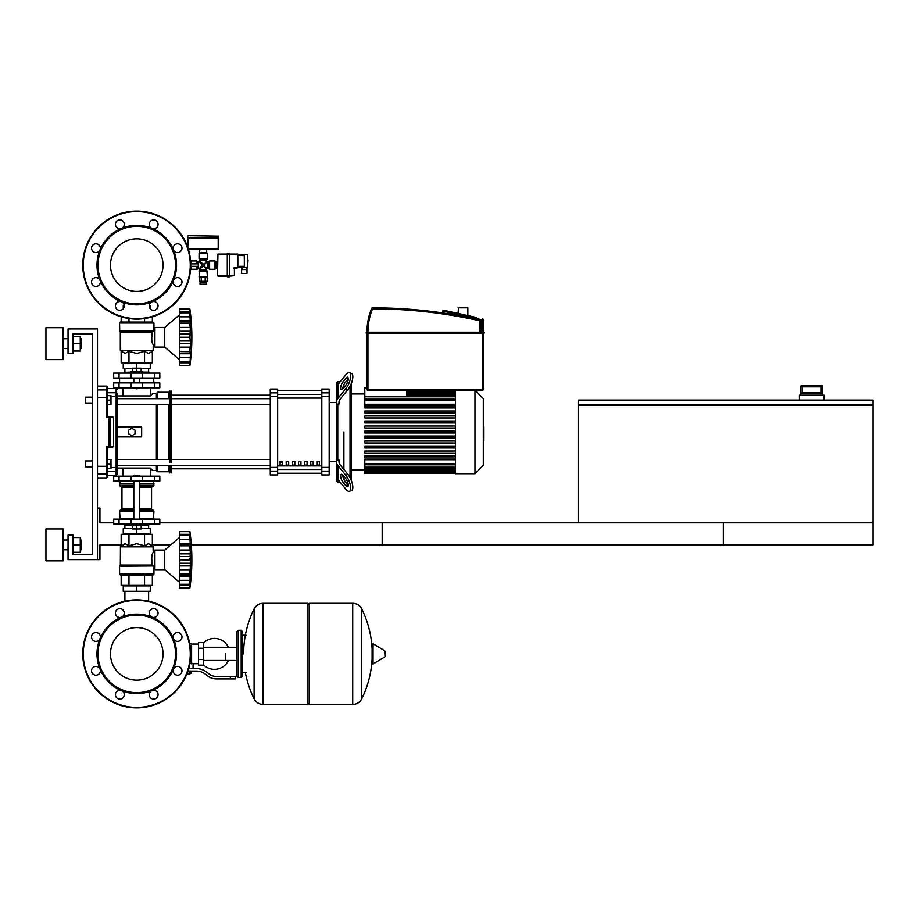 <?xml version="1.0" encoding="UTF-8"?>
<svg xmlns="http://www.w3.org/2000/svg" width="919" height="919" viewBox="0 0 919 919"><rect width="100%" height="100%" fill="white"/><g stroke="black" fill="none" stroke-linecap="round" stroke-linejoin="round"><path stroke-width="1.38" d="M873.05 522.819L873.05 544.91L382.189 544.91L382.189 522.819L873.05 522.819L873.05 405.256L578.533 405.256L578.533 522.819L873.05 522.819M578.533 404.774L873.05 404.774L873.05 400.11L578.533 400.11L578.533 404.774M800.644 395.193L800.644 386.853L800.667 393.723L801.816 392.746L821.563 392.746L822.723 393.723L822.735 386.853L822.735 395.193M800.667 386.853L821.253 386.853L821.253 392.746L802.138 392.746L802.138 385.383A1.47 1.47 90 0 0 800.667 386.853A1.47 1.47 90 0 1 802.138 385.383L821.264 385.383L821.253 386.853L822.723 386.853A1.47 1.47 -90 0 0 821.253 385.383L822.735 386.853M823.964 400.11L823.964 395.193L799.427 395.193L799.427 400.11M97.494 559.637L68.04 559.637L68.04 535.088L72.946 535.088L72.946 554.731L92.578 554.731L92.578 333.838L72.946 333.838L72.946 353.47L68.04 353.47L68.04 328.933L97.494 328.933L97.494 559.637L99.941 559.637L99.941 544.91L121.17 544.91M152.347 544.91L170.75 544.91M191.313 544.91L723.333 544.91L723.333 522.819L159.826 522.819M113.692 522.819L99.941 522.819L99.941 508.092L97.494 508.092M124.904 591.296L124.904 601.198M148.614 591.296L148.614 601.198M85.708 403.05L85.708 397.157L85.708 403.05L92.578 403.05L92.578 460.97L92.578 403.05L92.578 460.97L92.578 403.05L92.578 460.97L85.708 460.97L85.708 466.863L92.578 466.863L92.578 554.731L92.578 466.863L92.578 554.731L92.578 466.863L92.578 554.731L72.946 554.731M110.992 400.11L110.992 395.687L107.305 395.687L107.305 404.521L110.992 404.521L110.992 400.11L107.305 400.11M85.708 466.863L85.708 460.97M107.305 463.923L110.992 463.923L110.992 468.334L107.305 468.334L107.305 447.312L112.6 447.312L113.577 446.324L106.328 446.416L107.305 447.312L107.305 466.128L106.328 466.324L106.328 477.903L107.305 476.927L107.305 466.128M110.992 463.923L110.992 459.5L107.305 459.5M248.004 260.95L248.004 259.767L248.004 260.95M190.738 266.349L198.32 266.349L198.32 263.891L190.738 263.891M187.775 236.16L187.775 237.389L218.699 237.389L218.699 236.16L188.257 235.666L218.699 236.16M215.999 268.405L215.999 261.835M217.47 268.555L215.999 268.555L215.999 261.685L217.47 261.685M215.999 265.12L217.47 265.12M244.316 273.46L247.016 273.46L247.016 269.543L241.617 269.543L241.617 273.46L244.316 273.46M247.016 267.82L247.016 269.543M241.617 267.084L241.617 269.543M237.837 267.084L244.316 267.084M244.316 267.326L247.751 267.326L247.751 254.563L247.257 267.82L244.316 267.326L244.316 254.563L247.751 254.563L244.316 254.563M237.837 254.816L244.316 254.816M237.837 267.326L234.896 267.326L234.402 268.314L237.837 267.82L237.837 254.081L229.739 254.081M217.47 254.563L217.47 275.677L217.952 254.081L227.28 254.081L217.47 254.563L227.28 254.563L227.28 276.78L229.739 276.78L229.739 275.677L234.402 275.677L234.402 268.314L234.402 275.677L229.739 276.159M217.47 275.677L229.739 275.677L229.739 254.563L227.28 254.563L227.28 253.46L229.739 253.46L229.739 254.563L237.837 254.563M217.952 276.159L227.28 276.159M205.684 281.317L205.684 282.294L200.779 282.294L200.779 281.317M206.419 282.788L206.419 284.258L200.043 284.258L200.043 282.788L206.419 282.788M205.213 277.389L205.213 281.317L199.262 281.317L199.262 277.389L201.25 277.389L201.25 281.317M207.2 277.389L207.2 281.317L205.213 281.317M191.451 263.891L191.451 260.95L190.658 261.835M190.957 266.349L190.658 268.405M207.407 253.334L207.407 258.733L199.055 258.733L199.055 253.334L207.407 253.334L206.672 252.851L206.672 249.658M206.913 252.851L199.549 252.851L199.791 249.658M218.205 237.389L218.205 249.658L188.487 249.658M187.775 247.418L188.257 237.389M218.699 237.872L187.775 237.872M207.912 261.926L207.912 268.314L209.612 269.29L215.012 269.29L215.012 260.95L209.612 260.95L207.912 261.926L206.419 261.433L204.133 265.12L206.913 261.926M191.451 266.349L191.451 269.29L196.85 269.29L199.549 268.314L199.549 270.645L206.913 270.645L206.419 269.795L200.043 269.795M191.451 260.95L196.85 260.95L196.85 263.891M199.549 270.645L199.055 276.895L207.407 276.895L206.913 270.645M199.055 276.895L207.407 276.895M207.912 268.314L203.237 266.016L206.419 268.796L206.419 269.795M198.55 268.314L198.55 261.926L203.237 264.224L200.043 261.433L199.549 261.926M201.456 263.581L202.329 265.12L203.237 265.12L201.583 266.774L202.329 265.12L199.549 268.314M200.043 260.433L206.419 260.433L206.913 259.583L199.549 259.583L200.043 261.433M206.419 260.433L206.419 261.433M204.776 263.339L203.237 264.224L203.237 265.12L201.583 263.466M205.006 266.659L204.133 265.12L203.237 265.12L204.88 263.466M200.043 268.796L203.237 266.016L203.237 265.12L204.88 266.774M190.957 261.433L190.957 263.891M458.041 307.819L467.851 307.819L458.535 307.337L458.041 313.436M467.851 307.819L467.851 315.619M366.968 389.311A0.976 0.976 0 0 0 367.956 390.288L367.956 389.311L366.968 389.311L366.968 332.46L366.233 332.218L366.233 333.206L484.037 333.206L483.302 333.206L484.29 332.954L484.037 332.218L366.233 332.218L480.855 332.218L480.855 320.811A0.976 0.976 0 0 0 480.086 319.846A492.848 492.848 0 0 0 372.54 307.819A0.976 0.976 0 0 0 371.632 308.439A63.078 63.078 0 0 0 366.968 332.218L480.855 332.218M442.59 311.242L442.59 312.919L442.59 311.242A0.976 0.976 0 0 1 442.613 311.024L443.785 310.277L476.122 317.446M483.302 319.823A0.976 0.976 0 0 0 482.532 318.87L482.326 319.823L483.302 319.823L483.302 332.218L484.037 332.218M367.956 390.288L482.326 390.288A0.976 0.976 0 0 0 483.302 389.311L483.302 333.206L484.29 332.954L366.968 333.206M449.782 311.61L443.785 310.277M483.302 333.206L484.29 332.954L483.302 333.206L484.29 332.954L483.302 333.206L484.037 333.206L483.302 333.206L483.302 332.218M225.465 653.88L225.465 660.485L225.465 653.88M203.375 664.701A15.462 15.462 0 0 0 228.406 660.485M228.406 647.275A15.462 15.462 0 0 0 203.375 643.059M198.47 663.702L193.07 663.702L193.07 668.607M198.47 648.24L198.47 665.172L203.375 665.172L203.375 642.588L198.47 642.588L198.47 648.24L203.375 648.24M198.47 644.058L191.6 644.058M191.6 663.047L193.07 663.702M190.13 673.271L186.959 673.765M186.764 674.247L190.13 673.765M189.578 671.065L189.578 673.271L190.991 673.271L190.991 671.065M187.154 673.271L189.578 673.271M230.382 678.911L235.287 678.911L235.287 676.464L230.382 676.464L230.382 678.911L216.47 678.911A14.727 14.727 0 0 1 207.269 675.683L205.523 674.293A14.727 14.727 0 0 0 196.321 671.065L187.947 671.065M188.705 668.607L196.321 668.607A17.185 17.185 0 0 1 207.051 672.375L208.797 673.776A12.269 12.269 0 0 0 216.47 676.464L230.382 676.464M189.911 663.38L191.6 663.84L191.6 643.323L189.716 643.323M198.47 659.52L203.375 659.52M352.597 704.436L352.597 603.323L352.724 704.436A10.063 10.063 0 0 0 361.753 698.831L361.753 608.929A10.063 10.063 0 0 0 352.724 603.323L309.404 603.323L309.404 704.436L352.597 704.436M372.115 653.88L372.115 644.288L373.045 643.759L373.045 664L372.115 663.472L372.115 653.88M384.992 653.88L384.992 651.284L384.992 653.88M254.115 608.929A10.063 10.063 0 0 1 263.133 603.323L307.934 603.323L307.934 704.436L263.259 704.436L263.259 603.323L263.133 704.436A10.063 10.063 0 0 1 254.115 698.831L254.115 608.929A101.607 101.607 0 0 0 243.627 653.88M241.18 630.319L238.228 630.319L238.228 677.441L241.18 677.441L241.18 630.319L242.65 631.79L242.65 635.224L246.085 635.224M246.085 672.536L242.65 672.536L242.65 675.97L242.65 631.79M136.759 627.597A26.283 26.283 0 0 1 163.042 653.88A26.283 26.283 0 0 1 136.759 680.163A26.283 26.283 0 0 1 110.475 653.88A26.283 26.283 0 0 1 136.759 627.597M136.759 707.871A53.991 53.991 0 0 1 82.767 653.88A53.991 53.991 0 0 1 136.759 599.889A53.991 53.991 0 0 1 190.75 653.88A53.991 53.991 0 0 1 136.759 707.871A53.991 53.991 0 0 1 82.767 653.88A53.991 53.991 0 0 1 136.759 599.889M121.549 617.143A39.758 39.758 0 0 1 151.98 617.143A4.423 4.423 0 0 1 150.544 609.94A4.423 4.423 0 0 1 156.793 609.94A4.423 4.423 0 0 1 151.98 617.143A39.758 39.758 0 0 1 173.496 638.671A4.423 4.423 0 0 1 177.574 632.559A4.423 4.423 0 0 1 181.996 636.97A4.423 4.423 0 0 1 173.496 638.671A39.758 39.758 0 0 1 173.496 669.101A4.423 4.423 0 0 1 180.698 667.665A4.423 4.423 0 0 1 180.698 673.914A4.423 4.423 0 0 1 173.496 669.101A39.758 39.758 0 0 1 151.98 690.617A4.423 4.423 0 0 1 158.079 694.695A4.423 4.423 0 0 1 153.668 699.118A4.423 4.423 0 0 1 151.98 690.617A39.758 39.758 0 0 1 100.022 638.671A39.758 39.758 0 0 1 121.549 617.143A4.423 4.423 0 0 1 115.438 613.065A4.423 4.423 0 0 1 119.849 608.654A4.423 4.423 0 0 1 121.549 617.143A4.423 4.423 0 0 0 121.549 617.143M136.759 692.662A38.782 38.782 0 0 1 97.977 653.88A38.782 38.782 0 0 1 136.759 615.098A38.782 38.782 0 0 1 175.54 653.88A38.782 38.782 0 0 1 136.759 692.662M122.974 697.82A4.423 4.423 0 0 1 116.724 697.82A4.423 4.423 0 0 1 121.549 690.617A4.423 4.423 0 0 1 122.974 697.82M95.944 675.201A4.423 4.423 0 0 1 91.532 670.79A4.423 4.423 0 0 1 100.022 669.101A4.423 4.423 0 0 1 95.944 675.201M92.819 640.095A4.423 4.423 0 0 1 92.819 633.846A4.423 4.423 0 0 1 100.022 638.671A4.423 4.423 0 0 1 92.819 640.095M136.759 238.837A26.283 26.283 0 0 0 110.475 265.12A26.283 26.283 0 0 0 136.759 291.403A26.283 26.283 0 0 0 163.042 265.12A26.283 26.283 0 0 0 136.759 238.837M190.75 265.12A53.991 53.991 0 0 0 136.759 211.129A53.991 53.991 0 0 0 82.767 265.12A53.991 53.991 0 0 0 136.759 319.111A53.991 53.991 0 0 0 190.75 265.12M151.968 301.857A39.758 39.758 0 0 0 151.98 301.857A39.758 39.758 0 0 0 136.759 225.362A39.758 39.758 0 0 0 121.549 228.383A4.423 4.423 0 0 0 122.974 221.18A4.423 4.423 0 0 0 116.724 221.18A4.423 4.423 0 0 0 121.549 228.383A4.423 4.423 0 0 1 121.538 228.383A39.758 39.758 0 0 0 100.022 249.899A4.423 4.423 0 0 0 95.944 243.799A4.423 4.423 0 0 0 91.532 248.21A4.423 4.423 0 0 0 100.022 249.899L100.022 249.899A39.758 39.758 0 0 0 100.022 280.329A4.423 4.423 0 0 0 92.819 278.905A4.423 4.423 0 0 0 92.819 285.154A4.423 4.423 0 0 0 100.022 280.329L100.022 280.329A39.758 39.758 0 0 0 121.549 301.857A4.423 4.423 0 0 0 115.438 305.935A4.423 4.423 0 0 0 119.849 310.346A4.423 4.423 0 0 0 121.549 301.857A4.423 4.423 0 0 1 121.549 301.857A39.758 39.758 0 0 0 151.968 301.857A4.423 4.423 0 0 0 150.544 309.06A4.423 4.423 0 0 0 156.793 309.06A4.423 4.423 0 0 0 151.98 301.857A4.423 4.423 0 0 0 151.968 301.857L151.98 301.857M136.759 303.902A38.782 38.782 0 0 0 175.54 265.12A38.782 38.782 0 0 0 136.759 226.338A38.782 38.782 0 0 0 97.977 265.12A38.782 38.782 0 0 0 136.759 303.902M173.496 280.329A4.423 4.423 0 0 0 177.574 286.441A4.423 4.423 0 0 0 181.996 282.03A4.423 4.423 0 0 0 173.496 280.329L173.496 280.329M173.496 249.899A4.423 4.423 0 0 0 180.698 251.335A4.423 4.423 0 0 0 180.698 245.086A4.423 4.423 0 0 0 173.496 249.899L173.496 249.899M151.98 228.383A4.423 4.423 0 0 0 158.079 224.305A4.423 4.423 0 0 0 153.668 219.882A4.423 4.423 0 0 0 151.98 228.383L151.98 228.383M159.826 481.096L113.692 481.096L113.692 476.191L159.826 476.191L159.826 481.096M154.484 382.924L113.692 382.924L113.692 387.829L159.826 387.829L159.826 382.924L154.484 382.924L154.484 387.829M133.818 475.697L139.699 475.697L134.3 475.203L133.818 476.191M130.866 524.048L130.866 525.277L142.652 525.277L142.652 524.048M136.759 525.277L136.759 528.953L132.336 528.953L132.336 525.277M132.336 528.471L123.261 528.471L123.261 533.87L136.759 533.87L136.759 528.953L141.181 528.953L141.181 525.277M164.742 569.7L164.742 550.067L179.343 537.546L164.742 550.067L179.343 537.546L164.742 550.067L154.92 550.067L154.92 569.7L164.742 569.7L179.343 582.209M189.9 559.832L179.343 559.832L179.343 553.847L190.52 553.847L189.9 588.103L190.52 582.405L189.9 588.103L190.52 582.405L189.9 588.103L179.343 588.103L179.343 584.346L189.9 584.346L190.222 583.691M189.9 545.725L179.343 545.725L179.343 543.393L190.52 543.393L190.107 556.868M179.343 553.847L179.343 545.806L189.9 545.806L189.911 546.656M190.474 537.362L189.9 535.421L190.222 544.197L179.343 544.037M179.343 543.393L179.343 531.653L189.9 531.653L190.509 537.42M190.222 536.076L189.9 535.421L179.343 535.455L189.9 535.455M190.486 536.753L190.359 535.513M190.199 534.134L190.095 533.25L190.199 534.134M179.343 539.442L190.222 539.442L190.222 544.197M179.343 550.021L190.222 550.021L190.428 551.768L189.946 547.345M190.428 564.197L190.222 563.244L190.428 564.197M190.428 567.988L190.486 567.184L190.428 567.988M190.428 578.246L190.222 580.326L190.52 576.374L190.222 580.326L190.52 576.374L190.222 580.326L179.343 580.326L179.343 576.362L190.52 576.362L190.486 577.442M190.428 583.576L190.486 583.002L190.428 583.576M189.9 584.3L179.343 584.3L179.343 580.326M179.343 575.57L190.222 575.57L190.52 576.362M179.343 576.362L179.343 574.03L189.9 574.03L190.222 575.57M179.343 531.653L189.9 531.653A203.846 203.846 0 0 1 189.9 588.103L179.343 588.103M179.343 559.832L189.9 559.924M189.9 573.95L179.343 574.03M179.343 573.95L179.343 565.92L190.52 565.92M179.343 565.92L179.343 559.924M123.261 591.296L150.257 591.296L150.257 585.897L123.261 585.897L123.261 591.296M136.759 591.296L136.759 585.897M148.614 528.471L148.614 525.025M124.904 528.471L124.904 525.025M142.652 525.025L148.786 525.025L149.027 524.048M130.866 525.025L124.731 525.025L124.49 524.048M149.027 524.783L142.652 524.783M130.866 524.783L124.49 524.783M141.181 528.471L150.257 528.471L150.257 533.87L136.759 533.87M154.484 519.143L113.692 519.143L113.692 524.048L159.826 524.048L159.826 519.143L154.484 519.143L154.484 524.048M152.956 575.099L120.561 575.099L119.573 574.111L153.944 574.111L152.956 575.099L153.944 574.111L152.956 575.099L153.944 574.111L152.956 575.099L153.944 574.111L153.944 567.241L154.92 567.241M154.92 552.514L153.197 552.514C151.635 554.433 151.359 558.614 152.359 565.082L151.463 559.614M153.944 567.241L152.359 565.082L120.32 565.082L120.458 546.483L153.059 546.483L153.197 552.514M153.358 565.966L119.573 566.219L119.573 574.111L120.561 575.099M152.347 545.771L153.197 546.828L120.32 546.828L125.064 543.68L128.97 545.771L136.759 543.68L144.547 545.771L148.453 543.68L152.347 545.771L152.347 534.353L144.547 534.353L144.547 545.771M120.171 565.426L153.255 565.874L119.573 566.219L120.32 565.082M121.17 545.771L121.17 534.353L144.547 534.353M128.97 534.353L128.97 545.771M152.347 575.099L152.347 585.403L121.17 585.403L121.17 575.099M144.547 575.099L144.547 585.403M128.97 575.099L128.97 585.403M153.45 519.143L153.944 511.044L139.699 511.044M120.067 519.143L119.573 511.044L120.561 510.056L133.818 510.056M139.699 509.08L151.555 509.08L151.555 487.484L139.699 487.484M133.818 509.08L121.963 509.08L121.963 487.484L120.975 486.496M133.818 486.496L120.561 486.496L119.573 485.519L120.067 481.096M139.699 485.519L153.944 485.519L153.45 481.096M153.944 481.59L139.699 481.59M133.818 481.59L119.573 481.59M153.944 483.555L139.699 483.555M133.818 483.555L119.573 483.555M153.691 483.796L139.699 483.796M133.818 483.796L119.826 483.796M153.944 484.037L139.699 484.037M133.818 484.037L119.573 484.037M152.956 486.496L153.944 485.519L152.956 486.496L153.944 485.519L152.956 486.496L153.944 485.519L152.956 486.496L139.699 486.496M152.956 510.056L153.944 511.044L152.956 510.056L153.944 511.044L152.956 510.056L153.944 511.044L152.956 510.056L139.699 510.056M153.944 518.649L139.699 518.649M133.818 518.649L119.573 518.649M189.946 558.293L189.911 558.936M190.038 548.643L190.107 549.263M189.9 559.935L189.911 560.831M179.343 569.746L190.222 569.746L189.98 571.756M189.946 572.422L189.911 573.111M190.222 539.442L190.52 543.393L190.222 539.442M190.428 536.191L190.222 534.33L179.343 534.33M190.222 550.021L189.98 548M179.343 556.512L190.222 556.512L190.52 553.847M190.52 582.405L190.222 585.426L179.343 585.426M136.759 388.817L133.818 388.323L139.699 388.323L136.759 388.817M130.866 373.114L130.866 371.885L142.652 371.885L142.652 373.114M136.759 371.885L136.759 368.197L132.336 368.197L132.336 371.885M141.181 368.691L150.257 368.691L150.257 363.292L136.759 363.292L136.759 368.197L141.181 368.197L141.181 371.885M179.343 359.605L164.742 347.095L154.92 347.095L154.92 327.463L164.742 327.463L164.742 347.095M179.343 314.941L164.742 327.463M190.428 345.383L190.486 344.579L190.428 345.383M190.428 355.642L189.9 365.498L190.52 359.8L189.9 365.498L190.52 359.8L189.9 365.498L179.343 365.498L179.343 361.741L189.9 361.741L190.222 361.087M190.52 359.8L190.486 360.409M189.9 361.695L179.343 361.695L179.343 353.758L190.52 353.758L190.486 354.837M189.9 351.426L190.52 353.758L190.222 352.965L179.343 353.114L179.343 351.426L189.9 351.426L179.343 351.345L179.343 343.315L190.52 343.315L189.9 351.345M179.343 352.965L179.343 353.758M189.9 337.227L179.343 337.227L179.343 331.242L190.52 331.242L189.9 337.227L190.52 343.315M179.343 343.315L179.343 337.319L189.9 337.319L189.911 338.226M189.9 323.12L179.343 323.12L179.343 320.788L190.52 320.788L190.107 334.263M179.343 331.242L179.343 323.201L189.9 323.201L189.911 324.051M190.486 314.792L189.9 312.805L190.222 321.593L179.343 321.432M179.343 320.788L179.343 312.851L189.9 312.851M190.222 313.471L189.9 312.805L179.343 312.805L179.343 309.048L189.9 309.048L190.509 314.815M179.343 311.725L190.222 311.725L190.52 314.757L190.359 312.908M190.199 311.53L190.095 310.645L190.199 311.53M190.486 319.709L190.359 318.089M190.222 321.593L190.52 320.788M179.343 327.417L190.222 327.417L190.428 329.163L189.946 324.74M179.343 309.048L189.9 309.048L179.343 309.048M179.343 365.498L189.9 365.498A203.846 203.846 0 0 0 189.9 309.048M150.257 308.75L150.257 305.866L149.246 305.866M124.272 305.866L123.261 305.866L123.261 308.75M148.614 368.691L148.614 372.126M124.904 368.691L124.904 372.126M142.652 372.126L148.786 372.126L149.027 373.114M130.866 372.367L124.49 372.367L130.866 372.126M142.652 372.367L149.027 372.367M124.49 372.367L124.49 373.114M132.336 368.691L123.261 368.691L123.261 363.292L136.759 363.292M154.484 378.019L159.826 378.019L159.826 373.114L113.692 373.114L113.692 378.019L154.484 378.019L154.484 373.114M136.759 322.064L152.956 322.064L153.944 323.04L119.573 323.04L120.561 322.064L136.759 322.064M154.92 344.636L153.197 344.636C151.635 342.73 151.359 338.548 152.359 332.081L153.944 329.91L153.944 323.04L152.956 322.064M154.92 329.91L153.944 329.91M153.255 331.288L119.723 331.288L119.573 323.04L120.561 322.064M152.347 351.391L153.059 350.667L120.458 350.667L125.064 353.47L128.97 351.391L136.759 353.47L144.547 351.391L148.453 353.47L152.347 351.391L152.347 362.798L144.547 362.798L144.547 351.391M151.463 337.549L152.359 332.081L120.32 332.081L120.32 350.323L153.197 350.323L153.197 344.636M144.547 362.798L121.17 362.798L121.17 351.391M128.97 362.798L128.97 351.391M144.547 322.064L144.547 318.548M152.347 322.064L152.347 316.814M121.17 322.064L121.17 316.814M128.97 322.064L128.97 318.548M153.45 378.019L153.944 382.924M120.067 378.019L133.818 378.513M139.699 378.513L153.944 378.513M119.573 378.513L119.573 382.924M179.343 357.721L190.222 357.721L190.52 353.758M179.343 347.141L190.222 347.141L189.98 349.151M189.946 349.817L189.911 350.507M189.946 335.676L189.911 336.331M190.038 326.038L190.107 326.659M190.428 360.972L190.222 362.821L179.343 362.821M190.428 318.916L190.222 316.825L179.343 316.825M190.222 333.907L179.343 333.907L190.222 333.907L190.52 331.242M190.222 327.417L189.98 325.395M483.302 426.933L483.899 426.933L483.899 437.099L483.302 437.099M483.899 435.87L483.302 435.87M483.899 437.099L483.899 440.626L483.302 440.626M483.899 440.626L483.302 440.833M338.996 402.407A9.822 6.938 180 0 1 340.306 398.938A9.822 6.938 180 0 0 338.996 402.407L338.996 404.061L337.767 404.061L337.767 459.959L338.996 459.959L338.996 461.614A9.822 6.938 0 0 0 340.306 465.094A9.822 6.938 0 0 1 338.996 461.614M337.767 479.327L337.767 482.326L340.214 482.326M343.901 432.01L343.901 469.494L343.901 432.01M343.901 476.433L343.901 479.362L343.901 476.433M340.306 465.094L347.922 474.422L345.797 475.284L337.859 465.554A9.822 6.938 180 0 1 336.538 462.085L336.538 481.096L337.767 482.326M343.901 384.659L343.901 387.588L343.901 384.659M337.767 404.061L336.538 404.946L336.538 401.936A9.822 6.938 0 0 1 337.859 398.467L337.859 384.59L345.797 374.849L340.214 381.695L337.767 381.695L337.767 384.693M337.767 459.959L336.538 459.075L336.538 475.973A9.822 6.938 0 0 0 337.859 479.442L345.797 489.172A9.822 3.469 67.8 0 0 349.507 491.32L351.632 490.447A9.822 3.469 -112.2 0 0 352.391 483.945A9.822 3.469 -112.2 0 0 347.922 474.422M343.097 475.445L345.797 478.753A4.905 1.735 67.8 0 1 348.037 483.52A4.905 1.735 67.8 0 1 347.658 486.771A4.905 1.735 67.8 0 1 345.797 485.703L343.097 482.383A4.905 1.735 67.8 0 1 340.857 477.616A4.905 1.735 67.8 0 1 341.236 474.365A4.905 1.735 67.8 0 1 343.097 475.445M342.764 475.066A4.905 1.735 -112.2 0 0 345.222 481.51L347.922 484.83A4.905 1.735 -112.2 0 0 348.255 485.198M345.797 475.284A9.822 3.469 67.8 0 1 350.265 484.807A9.822 3.469 67.8 0 1 349.507 491.32M336.538 459.075L336.538 404.946M329.174 402.556L336.538 402.556L336.538 382.924L337.767 381.695L336.538 382.924M337.859 384.59A9.822 6.938 180 0 0 336.538 388.059L336.538 401.936M343.097 381.638L345.797 378.329A4.905 1.735 112.2 0 1 347.658 377.249A4.905 1.735 112.2 0 1 348.037 380.5A4.905 1.735 112.2 0 1 345.797 385.268L343.097 388.588A4.905 1.735 112.2 0 1 341.236 389.656A4.905 1.735 112.2 0 1 340.857 386.405A4.905 1.735 112.2 0 1 343.097 381.638L345.222 382.511A4.905 1.735 -67.8 0 0 342.764 388.955M348.255 378.823A4.905 1.735 -67.8 0 0 347.922 379.191L345.222 382.511M347.922 389.61A9.822 3.469 -67.8 0 0 352.391 380.075A9.822 3.469 -67.8 0 0 351.632 373.573L349.507 372.7A9.822 3.469 112.2 0 1 350.265 379.214A9.822 3.469 112.2 0 1 345.797 388.737L347.922 389.61L340.306 398.938M345.797 374.849A9.822 3.469 112.2 0 1 349.507 372.7M337.859 398.467L345.797 388.737M350.036 386.348L350.036 477.685M351.265 480.361L351.265 383.66M474.962 473.733L474.962 390.288L483.302 398.628L483.302 465.393L474.962 473.733L455.422 473.733L455.422 390.288M455.422 404.257L364.809 404.257L364.809 387.829L366.968 387.829M406.635 390.288L406.635 396.388L364.809 396.388M455.422 463.842L364.809 463.842L364.809 459.764L455.422 459.764M455.422 432.998L364.809 432.998L364.809 431.034L455.422 431.034M455.422 458.03L364.809 458.03L364.809 456.065L455.422 456.065M455.422 453.021L364.809 453.021L364.809 451.057L455.422 451.057M455.422 448.012L364.809 448.012L364.809 446.048L455.422 446.048M455.422 443.004L364.809 443.004L364.809 441.04L455.422 441.04M455.422 437.995L364.809 437.995L364.809 436.043L455.422 436.043M455.422 426.025L364.809 426.025L364.809 427.99L455.422 427.99M455.422 421.017L364.809 421.017L364.809 422.981L455.422 422.981M455.422 416.008L364.809 416.008L364.809 417.973L455.422 417.973M455.422 411L364.809 411L364.809 412.964L455.422 412.964M455.422 405.991L364.809 405.991L364.809 407.956L455.422 407.956M364.809 463.842L364.809 473.492L455.422 473.492M336.538 462.085L336.538 472.963M316.906 461.464L319.364 461.464L319.364 465.14L316.906 465.14L316.906 461.464M310.771 461.464L313.218 461.464L313.218 465.14L310.771 465.14L310.771 461.464M304.637 461.464L307.084 461.464L307.084 465.14L304.637 465.14L304.637 461.464M298.503 461.464L300.95 461.464L300.95 465.14L298.503 465.14L298.503 461.464M292.357 461.464L294.815 461.464L294.815 465.14L292.357 465.14L292.357 461.464M286.223 461.464L288.681 461.464L288.681 465.14L286.223 465.14L286.223 461.464M280.088 461.464L282.547 461.464L282.547 465.14L280.088 465.14L280.088 461.464M321.811 390.747L277.641 390.747M277.641 473.274L321.811 473.274M336.538 461.464L329.174 461.464M321.811 392.861L321.811 396.617L329.174 396.617L329.174 392.861L321.811 392.861L321.811 389.059L329.174 389.059L329.174 392.861M329.174 396.617L329.174 467.415L321.811 467.415L321.811 396.617M321.811 467.415L321.811 471.171L329.174 471.171L329.174 467.415M329.174 471.171L329.174 474.962L321.811 474.962L321.811 471.171M270.278 392.861L270.278 389.059L277.641 389.059L277.641 392.861L270.278 392.861L270.278 396.617L277.641 396.617L277.641 392.861M277.641 396.617L277.641 467.415L270.278 467.415L270.278 471.171L277.641 471.171L277.641 467.415M277.641 471.171L277.641 474.962L270.278 474.962L270.278 471.171M270.278 467.415L270.278 396.617M277.641 390.575L321.811 390.575M277.641 473.446L321.811 473.446M117.127 427.105L141.664 427.105L141.664 436.916L117.127 436.916L117.127 404.59L169.889 404.59M171.118 404.59L270.278 404.59M156.391 398.697L156.391 393.481L152.715 393.481L150.257 395.928L117.127 395.928L117.127 398.697L270.278 398.697M169.889 459.443L117.127 459.443L117.127 462.383M282.547 465.14L282.547 461.464M280.088 462.383L282.547 462.383M270.278 395.193L171.118 395.193M270.278 468.828L171.118 468.828M107.305 471.263L116.139 471.263L116.139 475.456L117.127 474.468L117.127 467.403L117.127 468.093L150.257 468.093L152.715 470.539L156.391 470.539L157.62 471.769L168.659 471.769L171.118 472.998L171.118 465.324M156.391 393.481L157.62 392.252L168.659 392.252L171.118 391.023L171.118 462.383M156.391 470.539L156.391 465.324M156.391 459.443L156.391 404.59M131.854 435.698L128.66 433.848L128.66 430.172L131.854 428.323L135.036 430.172L135.036 433.848L131.854 435.698M169.889 472.998L169.889 465.324M169.889 462.383L169.889 391.023M168.659 471.769L168.659 465.324M168.659 459.443L168.659 404.59M168.659 398.697L168.659 392.252M157.62 471.769L157.62 465.324M157.62 459.443L157.62 404.59M157.62 398.697L157.62 392.252M107.305 397.893L106.328 397.697L106.328 417.617L107.305 416.709L107.305 387.094L107.305 388.576L107.305 387.094L107.305 388.576L107.305 387.094L107.305 388.576L116.139 388.576L116.139 392.758L107.305 392.758L107.305 388.576M97.494 466.324L106.328 466.324L106.328 446.416L107.305 447.312M107.305 416.709L106.328 417.617L107.305 416.709L106.328 417.617L107.305 416.709L106.328 417.617L107.305 416.709L106.328 417.617L107.305 416.709L106.328 417.617L113.577 417.697L112.6 416.709L107.305 416.709L106.328 417.617L107.305 416.709L107.305 404.521M107.305 395.687L107.305 392.758M109.074 417.617L109.074 447.312A0.976 0.965 -90 0 0 110.039 446.324L110.039 417.697A0.976 0.965 -90 0 0 109.074 416.709L109.074 417.617M113.577 417.697L113.577 446.324M110.992 467.633L117.127 467.403L117.127 393.711A0.976 0.953 180 0 0 116.139 392.758L116.139 471.263A0.976 0.953 180 0 0 117.127 470.31L117.127 474.468L117.127 468.093L117.127 474.468L117.127 468.093L117.127 474.468L116.139 475.456L117.127 474.468L116.139 475.456L117.127 474.468L116.139 475.456L107.305 475.456L106.328 477.903L107.305 476.927L106.328 477.903L107.305 476.927L106.328 477.903L97.494 477.903M117.127 395.928L117.127 393.711M81.24 348.565L81.24 338.743L81.24 348.565L80.263 348.565M63.135 343.66L63.135 359.605L45.95 359.605L45.95 327.704L63.135 327.704L63.135 343.66M81.24 549.815L81.24 540.004L81.24 549.815L80.263 549.815M63.135 544.91L63.135 560.866L45.95 560.866L45.95 528.953L63.135 528.953L63.135 544.91M72.946 552.273L80.263 552.273L80.263 537.546L72.946 537.546M72.946 544.91L80.263 544.91M72.946 351.024L80.263 351.024L80.263 336.297L72.946 336.297M72.946 343.66L80.263 343.66M85.708 397.157L92.578 397.157L92.578 333.838L92.578 397.157L92.578 333.838L92.578 397.157L92.578 333.838L72.946 333.838M800.667 393.723L822.723 393.723M247.751 259.721L248.004 262.122M246.281 267.82L246.281 269.543M242.352 267.084L242.352 269.543M237.837 266.349L244.316 266.349M237.837 255.551L244.316 255.551M234.896 267.326A0.976 0.976 0 0 0 233.908 268.314M218.699 249.164L188.349 249.164M209.612 269.29L209.612 260.95M208.762 268.796L208.762 261.433M196.85 266.349L196.85 269.29M197.7 266.349L197.7 268.796M198.55 261.926L197.7 261.433L197.7 263.891M199.055 271.496L207.407 271.496M480.086 319.846L479.867 320.811L480.855 320.811M371.632 308.439L372.54 308.807L372.54 307.819M367.956 332.218A62.101 62.101 0 0 1 372.54 308.807A491.872 491.872 0 0 1 479.867 320.811L479.867 332.218M442.613 311.024L482.326 319.823L482.326 332.218M483.302 389.311L482.326 389.311L482.326 390.288M482.326 333.206L482.326 389.311L367.956 389.311L367.956 333.206M188.165 670.41L188.165 671.065M352.724 704.436L352.724 603.323M384.992 656.476L384.705 650.755L373.045 643.759M263.133 603.323L263.133 704.436M190.267 653.88A53.509 53.509 0 0 1 136.759 707.389A53.509 53.509 0 0 1 83.25 653.88A53.509 53.509 0 0 1 136.759 600.383A53.509 53.509 0 0 1 190.267 653.88M136.759 318.617A53.509 53.509 0 0 0 190.267 265.12A53.509 53.509 0 0 0 136.759 211.611A53.509 53.509 0 0 0 83.25 265.12A53.509 53.509 0 0 0 136.759 318.617M154.484 481.096L154.484 476.191M119.033 481.096L119.033 476.191M131.107 481.096L131.107 476.191M142.422 481.096L142.422 476.191M119.033 382.924L119.033 387.829M131.107 382.924L131.107 387.829M142.422 382.924L142.422 387.829M179.343 563.244L190.222 563.244M119.033 519.143L119.033 524.048M131.107 519.143L131.107 524.048M142.422 519.143L142.422 524.048M133.818 511.044L119.573 511.044L120.561 510.056M133.818 485.519L119.573 485.519L120.561 486.496M133.818 487.484L121.963 487.484M179.343 340.639L190.222 340.639M142.422 378.019L142.422 373.114M131.107 378.019L131.107 373.114M119.033 378.019L119.033 373.114M152.623 331.736L120.171 331.736L119.573 330.932L153.53 330.932M483.899 432.022L483.302 432.022M483.899 428.151L483.302 428.151M347.922 484.83L345.797 485.703M345.222 481.51L343.097 482.383M337.859 479.442L337.859 465.554M347.922 379.191L345.797 378.329M455.422 392.769L406.635 392.769M455.422 394.4L406.635 394.4M455.422 400.179L364.809 400.179M455.422 396.813L364.809 396.813M455.422 471.252L364.809 471.252M455.422 469.62L364.809 469.62M455.422 467.208L364.809 467.208M321.811 394.492L277.641 394.492M321.811 465.944L277.641 465.944M277.641 469.529L321.811 469.529M277.641 398.088L321.811 398.088M107.305 473.113A0.976 0.965 180 0 1 106.328 474.089L97.494 474.089M107.305 390.908A0.976 0.965 180 0 0 106.328 389.943L106.328 397.697L97.494 397.697M97.494 386.118L106.328 386.118L106.328 389.943L97.494 389.943M110.992 396.388L117.127 396.617M801.816 392.746L821.747 392.746M800.644 386.853L802.126 385.383M199.055 258.733L199.549 259.583M197.7 261.433L196.85 260.95M206.913 259.583L207.407 258.733M236.757 660.485L203.375 660.485M236.757 647.275L203.375 647.275M361.753 698.831A101.607 101.607 0 0 0 372.115 658.877M372.115 648.883A101.607 101.607 0 0 0 361.753 608.929M384.705 657.005L373.045 664M307.934 604.794L309.404 603.323M307.934 702.966L309.404 704.436M245.362 672.536A101.607 101.607 0 0 0 254.115 698.831M238.228 630.319L236.757 631.79L236.757 675.97L238.228 677.441M241.18 677.441L242.65 675.97M122.939 468.093L122.939 476.191M150.578 476.191L150.578 468.414M150.578 387.829L150.578 395.618M122.939 387.829L122.939 395.928M133.818 481.096L133.818 519.143M139.699 519.143L139.699 481.096M179.343 534.973L189.946 534.973M179.343 584.794L189.946 584.794M151.555 509.08L152.543 510.056M151.555 487.484L152.543 486.496M121.963 509.08L120.975 510.056M139.699 378.019L139.699 382.924M133.818 378.019L133.818 382.924M179.343 362.189L189.946 362.189M179.343 312.368L189.946 312.368M345.877 381.695L347.692 381.695M364.809 393.975L351.265 393.975M455.422 390.529L406.635 390.529M406.635 390.839L455.422 390.839M406.635 391.793L455.422 391.793M406.635 393.424L455.422 393.424M364.809 470.057L351.265 470.057M364.809 399.202L455.422 399.202M455.422 395.836L406.635 395.836M455.422 473.182L364.809 473.182M455.422 472.228L364.809 472.228M455.422 470.597L364.809 470.597M455.422 468.196L364.809 468.196M455.422 464.83L364.809 464.83M345.877 482.326L347.692 482.326M270.278 459.443L171.118 459.443M270.278 465.324L117.127 465.324M106.328 386.118L107.305 387.094L106.328 386.118M116.139 388.576L117.127 389.553L116.139 388.576M63.135 348.565L68.04 348.565M63.135 549.815L68.04 549.815M63.135 540.004L68.04 540.004M80.263 540.004L81.24 540.004M63.135 338.743L68.04 338.743M80.263 338.743L81.24 338.743"/></g></svg>
